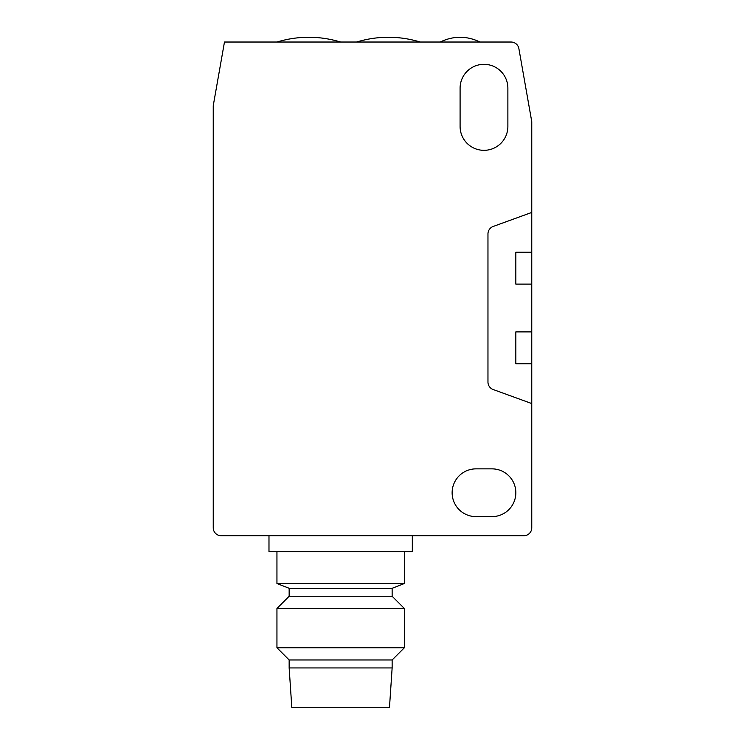 <?xml version="1.0" encoding="UTF-8"?>
<svg xmlns="http://www.w3.org/2000/svg" width="745" height="745" viewBox="0 0 745 745"><rect width="100%" height="100%" fill="white"/><g stroke="black" fill="none" stroke-linecap="round" stroke-linejoin="round"><path stroke-width="1.12" d="M452.131 492.743A23.887 23.887 0 0 1 476.018 468.856L491.951 468.856A23.887 23.887 0 0 1 515.838 492.743A23.887 23.887 0 0 1 491.951 516.63L476.018 516.63A23.887 23.887 0 0 1 452.131 492.743M268.982 535.748L268.982 551.673L412.32 551.673L412.32 535.748M392.14 588.299L289.153 588.299L276.944 583.521L404.349 583.521L392.14 588.299L392.14 596.27L404.349 608.479L404.349 647.759L276.944 647.759L276.944 608.479L404.349 608.479M289.153 588.299L289.153 596.27L392.14 596.27M276.944 647.759L289.153 659.968L392.14 659.968L404.349 647.759M289.153 659.968L289.153 667.93L392.14 667.93L392.14 659.968M289.153 667.93L291.835 707.75L389.458 707.75L392.14 667.93M507.876 88.217L507.876 126.436A23.887 23.887 0 0 1 483.98 150.332A23.887 23.887 0 0 1 460.093 126.436L460.093 88.217A23.887 23.887 0 0 1 483.98 64.321A23.887 23.887 0 0 1 507.876 88.217M531.762 403.557L531.762 527.786A7.962 7.962 0 0 1 523.8 535.748L221.2 535.748A7.962 7.962 0 0 1 213.238 527.786L213.238 105.734L224.469 42.027L511.042 42.027A7.962 7.962 0 0 1 518.883 48.611L531.762 121.658L531.762 403.557L493.209 389.542A7.962 7.962 0 0 1 487.966 382.055L487.966 233.939A7.962 7.962 0 0 1 493.209 226.452L531.762 212.437M531.762 331.888L515.838 331.888L515.838 363.737L531.762 363.737M531.762 252.257L515.838 252.257L515.838 284.106L531.762 284.106M404.349 551.673L404.349 583.521M276.935 42.027C298.177 35.667 319.419 35.667 340.651 42.027M356.566 42.027C377.808 35.667 399.05 35.667 420.282 42.027M440.202 42.027C453.463 35.676 466.724 35.676 479.985 42.027C466.724 35.676 453.463 35.676 440.202 42.027M276.944 551.673L276.944 583.521M289.153 596.27L276.944 608.479"/></g></svg>
